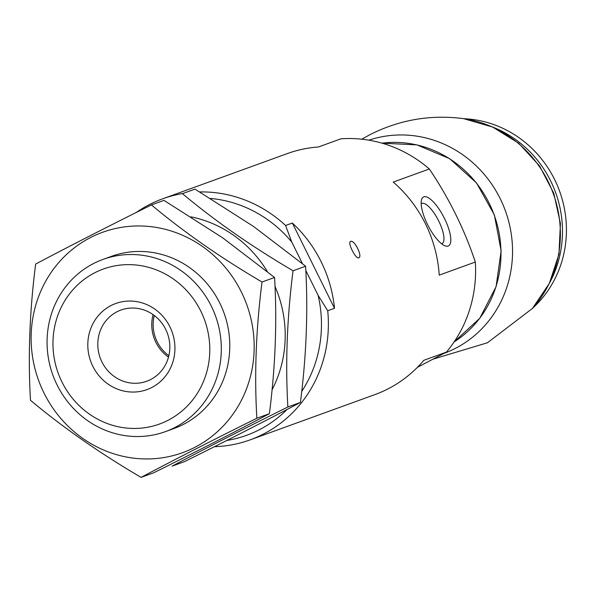 <?xml version="1.0" encoding="UTF-8"?>
<svg xmlns="http://www.w3.org/2000/svg" width="596" height="596" viewBox="0 0 596 596"><rect width="100%" height="100%" fill="white"/><g stroke="black" fill="none" stroke-linecap="round" stroke-linejoin="round"><path stroke-width="0.89" d="M136.298 212.459A128.222 121.144 70.1 0 1 162.671 198.803L287.332 153.582A128.222 121.144 70.1 0 1 318.413 146.989L340.979 138.801A128.222 121.144 70.1 0 1 429.343 168.981L393.241 182.071A128.222 121.144 70.1 0 1 439.23 275.129L475.332 262.031A128.222 121.144 70.1 0 1 446.404 352.117L423.845 360.304A128.222 121.144 70.1 0 1 374.78 394.649L250.119 439.87A128.222 121.144 70.1 0 1 214.441 446.695M199.735 191.942A128.222 121.144 70.1 0 1 285.588 225.489L292.353 223.038A128.222 121.144 -109.9 0 1 334.498 308.296L292.353 223.038M305.808 270.442L318.145 295.4L327.725 310.754L334.498 308.296M327.725 310.754A128.222 121.144 70.1 0 1 250.119 439.87M162.671 198.803A128.222 121.144 70.1 0 1 182.979 193.484M350.649 241.387L350.537 241.432C347.207 242.527 355.961 259.849 358.874 257.748C362.8 256.377 354.262 239.458 350.649 241.387M475.332 262.031C464.418 229.371 449.093 198.349 429.343 168.981M417.423 367.315L446.404 352.117M318.145 295.4A122.724 115.952 70.1 0 1 301.718 391.445M287.063 409.467A122.724 115.952 70.1 0 1 226.83 440.459M210.485 198.446A122.724 115.952 70.1 0 1 291.787 242.073L302.425 263.603M285.588 225.489L291.787 242.073M94.883 272.707A82.427 77.875 70.1 0 1 209.732 352.765A82.427 77.875 70.1 0 1 89.512 414.175A82.427 77.875 70.1 0 1 94.883 272.707M111.102 305.524A45.795 43.262 70.1 0 1 174.904 350.001A45.795 43.262 70.1 0 1 108.114 384.122A45.795 43.262 70.1 0 1 111.102 305.524M93.647 263.484A91.583 86.532 70.1 0 1 102.959 259.431A91.583 86.532 70.1 0 1 215.536 316.022A91.583 86.532 70.1 0 1 165.427 431.623A91.583 86.532 70.1 0 1 54.825 380.039A91.583 86.532 70.1 0 1 93.647 263.484M117.054 311.745A37.861 35.775 70.1 0 1 120.906 310.069A37.861 35.775 70.1 0 1 167.446 333.462A37.861 35.775 70.1 0 1 146.728 381.254A37.861 35.775 70.1 0 1 101.007 359.932A37.861 35.775 70.1 0 1 117.054 311.745M168.504 357.116A37.861 35.775 70.1 0 1 153.09 314.636M168.862 355.678A36.632 34.613 70.1 0 1 154.29 315.507M423.816 196.829A27.476 8.94 62.9 0 0 421.506 199.861A27.476 8.94 62.9 0 0 428.017 225.504A27.476 8.94 62.9 0 0 444.974 245.813A27.476 8.94 62.9 0 0 446.218 222.211A27.476 8.94 62.9 0 0 423.816 196.829M441.629 243.794A22.521 7.323 62.9 0 0 442.053 243.622A22.521 7.323 62.9 0 0 438.537 220.647A22.521 7.323 62.9 0 0 421.834 203.392A22.521 7.323 62.9 0 0 421.558 203.512A22.521 7.323 62.9 0 0 421.178 203.757M464.135 118.723A108.07 102.11 70.1 0 1 559.599 191.212A108.07 102.11 70.1 0 1 532.809 308.043M194.996 189.126L253.568 226.48L305.592 266.211C308.169 309.913 306.448 355.328 300.421 402.434C266.248 420.53 227.657 440.235 184.648 461.572L172.11 466.124C206.276 448.036 244.867 428.323 287.875 406.986C285.298 363.284 287.026 317.877 293.053 270.763C251.885 246.617 215.022 220.922 182.451 193.67L194.996 189.126M272.067 389.769A117.226 110.759 -109.9 0 0 275.002 286.393M267.321 271.523A117.226 110.759 -109.9 0 0 233.222 235.025A117.226 110.759 -109.9 0 0 190.973 216.847M293.053 270.763L305.592 266.211M287.875 406.986L300.421 402.434M151.429 204.927L163.967 200.375L222.546 237.737L274.57 277.468C277.147 321.17 275.426 366.577 269.399 413.691C235.226 431.78 196.635 451.492 153.626 472.829L141.081 477.374C175.254 459.285 213.845 439.572 256.854 418.243C254.276 374.534 256.004 329.126 262.024 282.02C220.863 257.874 184 232.179 151.429 204.927C108.666 226.13 70.075 245.843 35.656 264.058C29.644 310.881 27.915 356.289 30.485 400.288C63.057 427.541 99.927 453.236 141.081 477.374M43.933 392.883A117.226 110.759 -109.9 0 0 218.337 430.841A117.226 110.759 -109.9 0 0 202.2 246.282A117.226 110.759 -109.9 0 0 66.968 254.067A117.226 110.759 -109.9 0 0 43.933 392.883M169.614 429.969A91.583 86.532 -109.9 0 0 229.117 357.019A91.583 86.532 -109.9 0 0 189.17 267.321A91.583 86.532 -109.9 0 0 107.235 258.016M262.024 282.02L274.57 277.468M256.854 418.243L269.399 413.691M381.984 143.167A108.07 102.11 70.1 0 1 494.166 214.947A108.07 102.11 70.1 0 1 454.092 341.955L479.78 318.257L496.088 286.669L501.139 250.834L494.36 214.88L476.509 182.935L449.66 158.67L416.887 144.88L381.962 143.159M492.944 127.179A108.07 102.11 70.1 0 1 549.497 283.078M463.427 118.626A113.039 106.803 70.1 0 1 463.561 118.641A113.039 106.803 70.1 0 1 553.237 193.514A113.039 106.803 70.1 0 1 532.422 308.467A113.039 106.803 70.1 0 1 532.332 308.572M368.879 140.179A113.039 106.803 70.1 0 1 505.766 211.878A113.039 106.803 70.1 0 1 444.057 353.368M165.427 431.623L173.89 428.554M102.959 259.431L111.422 256.362M463.502 118.634L492.683 127.067L518.662 143.234L539.522 165.882L553.788 193.305L560.426 223.493L558.944 254.246L549.385 283.309L532.399 308.497M433.27 359.075L487.439 342.767L532.422 308.467M361.757 139.188L370.086 134.614C399.611 119.707 430.774 114.387 463.561 118.641"/></g></svg>
